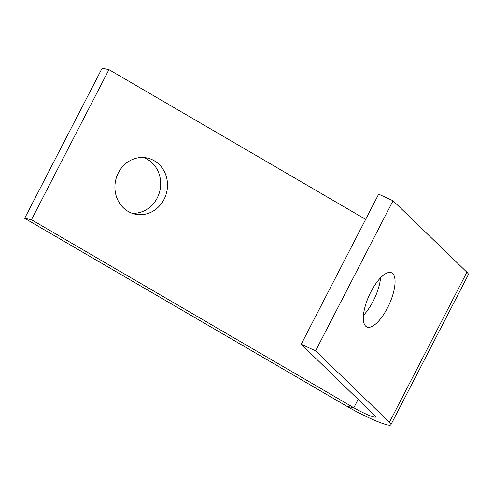 <?xml version="1.0" encoding="UTF-8"?>
<svg xmlns="http://www.w3.org/2000/svg" width="493" height="493" viewBox="0 0 493 493"><rect width="100%" height="100%" fill="white"/><g stroke="black" fill="none" stroke-linecap="round" stroke-linejoin="round"><path stroke-width="0.74" d="M118.388 172.784A28.711 26.191 -78.4 0 1 146.994 157.97A28.711 26.191 -78.4 0 1 166.862 191.37A28.711 26.191 -78.4 0 1 135.421 214.215A28.711 26.191 -78.4 0 1 118.388 172.784M132.062 213.266A28.711 26.191 101.6 0 0 160.04 189.965A28.711 26.191 101.6 0 0 143.531 157.52M370.902 291.844A29.777 10.969 -65.5 0 1 391.559 272.783A29.777 10.969 -65.5 0 1 389.168 304.421A29.777 10.969 -65.5 0 1 366.823 326.951A29.777 10.969 -65.5 0 1 370.902 291.844M363.427 315.341A29.777 10.969 114.5 0 0 380.565 277.818M393.057 200.75L466.889 272.216L389.421 422.304L315.588 350.837L393.057 200.75L378.667 194.174L301.198 344.262L375.031 415.735A17.015 2.046 27.3 0 1 375.765 416.967A17.015 2.046 27.3 0 1 353.82 407.76L31.472 219.724L108.941 69.636L365.658 219.385M389.421 422.304A34.029 4.098 27.3 0 1 390.881 424.769A34.029 4.098 27.3 0 1 346.998 406.355L24.65 218.319L31.472 219.724M466.889 272.216A34.029 4.098 27.3 0 1 468.35 274.681L390.881 424.769M24.65 218.319L102.119 68.231L108.941 69.636M315.588 350.837L301.198 344.262M346.998 406.355L353.82 407.76L358.146 399.385"/></g></svg>
